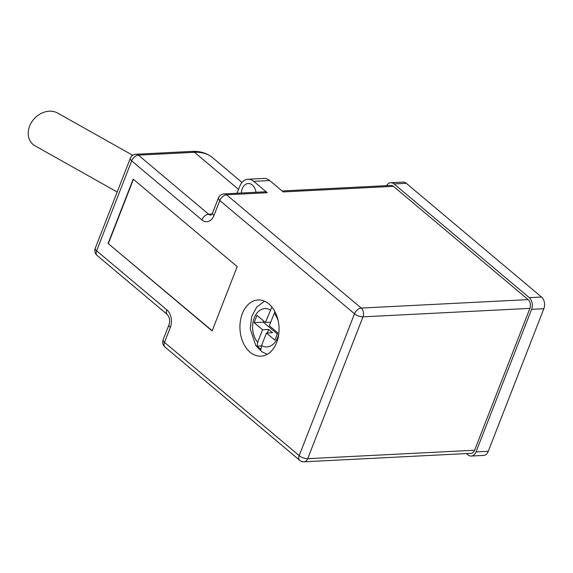 <?xml version="1.0" encoding="UTF-8"?>
<svg xmlns="http://www.w3.org/2000/svg" width="573" height="573" viewBox="0 0 573 573"><rect width="100%" height="100%" fill="white"/><g stroke="black" fill="none" stroke-linecap="round" stroke-linejoin="round"><path stroke-width="0.86" d="M406.293 183.31L394.045 183.926A8.523 5.923 -92.9 0 0 390.765 182.723L403.012 182.107A8.523 5.923 87.1 0 1 406.293 183.31L541.506 297.022A8.523 5.923 87.1 0 1 543.856 308.704L531.608 309.327L476.013 451.911L488.268 451.288A8.523 5.923 87.1 0 1 483.497 455.435L471.25 456.051A8.523 5.923 -92.9 0 0 476.013 451.911M543.856 308.704L488.268 451.288M471.25 456.051A8.523 5.923 -92.9 0 1 467.962 454.847L466.443 453.572M394.045 183.926L529.259 297.638L541.506 297.022M531.608 309.327A8.523 5.923 -92.9 0 0 529.259 297.638M390.765 182.723A8.523 5.923 -92.9 0 0 386.567 185.659M282.045 190.952L390.987 185.437A6.396 4.441 87.1 0 1 393.45 186.34L528.141 299.615A6.396 4.441 87.1 0 1 529.903 308.381L474.602 450.235A6.396 4.441 87.1 0 1 471.02 453.336L304.113 461.795A6.396 4.441 -92.9 0 0 307.687 458.687L474.602 450.235M393.45 186.34L283.198 191.919L269.675 180.552A14.919 10.364 -92.9 0 0 263.931 178.447L248.002 179.249A14.919 10.364 -92.9 0 0 239.657 186.497L237.036 193.23M267.269 192.729L226.536 194.791A6.396 4.441 -92.9 0 0 224.079 193.889L264.805 191.826A6.396 4.441 87.1 0 1 267.269 192.729L253.746 181.355A14.919 10.364 -92.9 0 0 248.002 179.249M108.104 243.468L212.11 330.943L237.201 266.595L133.187 179.127L108.104 243.468L212.189 330.736M276.659 342.504A28.134 19.546 -92.9 0 0 275.964 313.775A28.134 19.546 -92.9 0 0 258.079 299.973A28.134 19.546 -92.9 0 0 239.98 329.06A28.134 19.546 -92.9 0 0 260.923 356.17A28.134 19.546 -92.9 0 0 276.659 342.504M256.002 192.27A10.658 7.406 -92.9 0 0 248.224 183.51A10.658 7.406 -92.9 0 0 241.362 193.015M132.743 155.297L57.544 113.024A20.034 16.166 133.8 0 0 51.14 111.205A20.034 16.166 133.8 0 0 30.154 124.871A20.034 16.166 133.8 0 0 35.146 145.9L117.171 192.012M133.416 179.313L108.404 243.453M271.896 306.999L265.406 322.449L270.692 322.184M265.406 322.449L256.955 315.343L254.104 322.656L262.556 329.762L257.657 342.332L257.055 346.171L260.959 349.451L261.553 345.612L266.459 333.042L274.904 340.147L277.755 332.841L269.31 325.729L274.933 311.633M262.556 329.762L268.68 329.454L267.297 332.999M261.431 345.949L257.055 346.171M266.459 333.042L272.583 332.734L268.68 329.454M263.738 321.045L263.294 322.191L277.311 333.98M263.294 322.191L254.104 322.656M130.315 158.306L95.247 248.245A6.396 6.396 0 0 0 97.088 255.458A6.396 3.861 -49.9 0 1 96.615 250.802L131.675 160.863A6.396 3.861 130.1 0 1 138.408 155.147A6.396 4.441 -92.9 0 0 135.944 154.244A6.396 6.396 0 0 0 130.315 158.306A6.396 2.5 21.3 0 0 131.675 160.863L201.882 219.903A12.792 8.882 -92.9 0 0 213.958 215.498A6.396 2.5 -158.7 0 1 212.597 212.941L211.043 215.097A6.396 4.441 87.1 0 1 208.615 214.187L138.408 155.147L194.455 152.303A6.396 4.441 -92.9 0 0 191.991 151.408C200.07 150.993 206.96 153.106 212.647 157.74A58.826 35.533 130.1 0 0 194.455 152.303L238.533 189.376M201.882 219.903A6.396 3.861 -49.9 0 1 208.615 214.187L212.074 214.016M529.903 308.381L362.996 316.833L307.687 458.687A6.396 2.5 21.3 0 1 299.192 455.635L354.501 313.782L219.803 200.507L213.958 215.498M253.746 181.355L269.675 180.552M224.079 193.889A6.396 6.396 0 0 0 218.442 197.95A6.396 2.5 -158.7 0 0 219.803 200.507A6.396 3.861 -49.9 0 1 226.536 194.791L361.234 308.066L528.141 299.615M95.247 248.245A6.396 2.5 21.3 0 0 96.615 250.802L166.822 309.843A12.792 8.882 -92.9 0 1 170.346 327.369L164.501 342.36L299.192 455.635A6.396 3.861 130.1 0 0 299.672 460.298L164.981 347.023A6.396 3.861 -49.9 0 1 164.501 342.36A6.396 2.5 21.3 0 1 163.133 339.803A6.396 6.396 0 0 0 164.981 347.023M163.133 339.803L168.978 324.819A6.396 2.5 21.3 0 0 170.346 327.369M362.996 316.833A6.396 4.441 -92.9 0 0 361.234 308.066A6.396 3.861 -49.9 0 0 354.501 313.782A6.396 2.5 21.3 0 0 362.996 316.833M168.978 324.819C170.26 320.995 169.694 317.557 167.295 314.505A6.396 3.861 -49.9 0 1 166.822 309.843M270.306 309.886A19.181 13.322 -92.9 0 0 254.233 317.908A19.181 13.322 -92.9 0 0 257.657 342.332M261.553 345.612A19.181 13.322 -92.9 0 0 277.633 337.59A19.181 13.322 -92.9 0 0 278.872 333.128M278.263 321.088A19.181 13.322 -92.9 0 0 274.209 313.166M212.647 157.74L242.028 182.45M299.672 460.298A6.396 6.396 0 0 0 304.113 461.795M97.088 255.458L167.295 314.505M191.991 151.408L135.944 154.244M212.597 212.941L218.442 197.95M267.204 354.315L261.983 351.801L255.773 345.569L250.251 328.866L251.676 316.604L256.69 307.128L264.511 301.183"/></g></svg>
